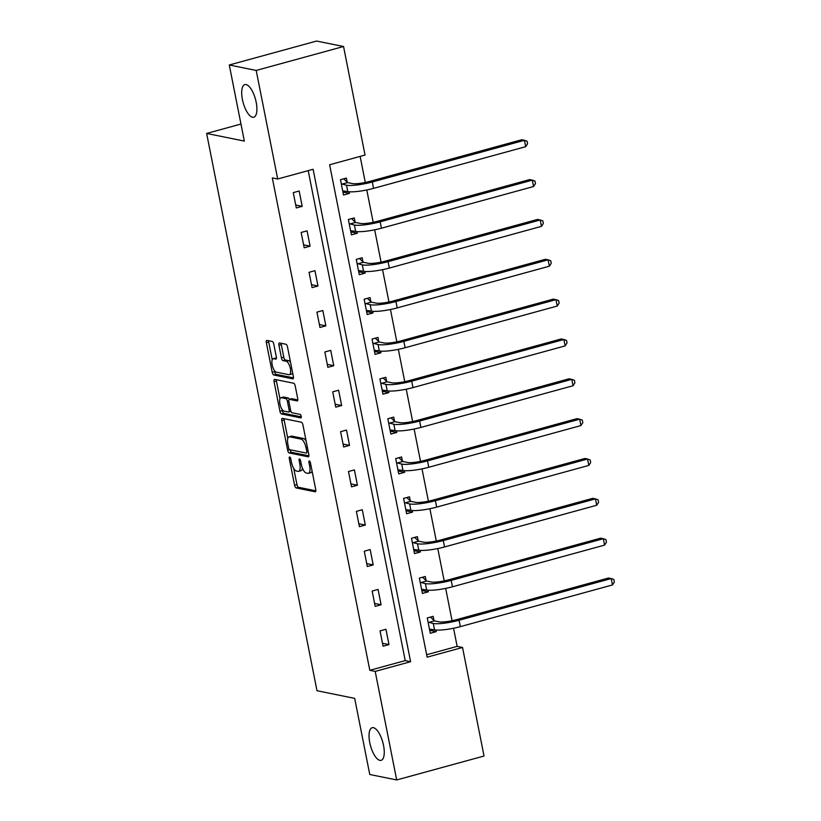 <?xml version="1.0" encoding="UTF-8"?>
<svg xmlns="http://www.w3.org/2000/svg" width="821" height="821" viewBox="0 0 821 821"><rect width="100%" height="100%" fill="white"/><g stroke="black" fill="none" stroke-linecap="round" stroke-linejoin="round"><path stroke-width="1.23" d="M289.69 456.969A1.816 0.688 -105.3 0 0 289.556 456.969A1.816 0.688 -105.3 0 0 289.3 458.57L294.575 485.211A2.596 0.985 -105.3 0 0 296.124 487.931L315.161 491.789A2.596 0.985 -105.3 0 0 315.346 491.779A2.596 0.985 -105.3 0 0 315.726 489.49L310.451 462.859A1.816 0.688 -105.3 0 0 309.363 460.95A1.816 0.688 -105.3 0 0 309.23 460.961A1.816 0.688 -105.3 0 0 308.963 462.562L309.65 466.01A8.302 3.14 -105.3 0 1 308.46 473.327A8.302 3.14 -105.3 0 1 307.854 473.337L306.264 473.019A8.302 3.14 -105.3 0 1 301.297 464.317L300.609 460.868A1.816 0.688 -105.3 0 0 299.521 458.96A1.816 0.688 -105.3 0 0 299.398 458.96A1.816 0.688 -105.3 0 0 299.131 460.56L299.819 464.009A8.302 3.14 -105.3 0 1 298.628 471.336A8.302 3.14 -105.3 0 1 298.023 471.346L296.432 471.028A8.302 3.14 -105.3 0 1 291.465 462.315L290.778 458.867A1.816 0.688 -105.3 0 0 289.69 456.969M252.55 117.259A16.923 6.394 -105.3 0 0 253.781 117.229A16.923 6.394 -105.3 0 0 255.865 100.767A16.923 6.394 -105.3 0 0 246.074 84.573A16.923 6.394 -105.3 0 0 244.843 84.594A16.923 6.394 -105.3 0 0 242.749 101.065A16.923 6.394 -105.3 0 0 252.55 117.259M379.887 760.359A16.923 6.394 -105.3 0 0 381.118 760.338A16.923 6.394 -105.3 0 0 383.212 743.867A16.923 6.394 -105.3 0 0 373.411 727.673A16.923 6.394 -105.3 0 0 372.18 727.704A16.923 6.394 -105.3 0 0 370.086 744.165A16.923 6.394 -105.3 0 0 379.887 760.359M273.804 344.194A2.596 0.985 -105.3 0 0 272.254 341.474L266.917 340.397A2.596 0.985 -105.3 0 0 266.722 340.397A2.596 0.985 -105.3 0 0 266.353 342.685L272.213 372.272A2.596 0.985 -105.3 0 0 273.762 374.992L292.799 378.85A2.596 0.985 -105.3 0 0 292.984 378.85A2.596 0.985 -105.3 0 0 293.364 376.562L287.504 346.975A2.596 0.985 -105.3 0 0 285.944 344.256L279.499 342.942A2.596 0.985 -105.3 0 0 279.304 342.952A2.596 0.985 -105.3 0 0 278.935 345.241L281.439 357.894A2.596 0.985 -105.3 0 0 282.999 360.624L286.201 361.271A6.937 2.627 -105.3 0 1 290.213 367.911A6.937 2.627 -105.3 0 1 289.361 374.674A6.937 2.627 -105.3 0 1 288.848 374.684L276.318 372.139A6.937 2.627 -105.3 0 1 272.305 365.489A6.937 2.627 -105.3 0 1 273.157 358.736A6.937 2.627 -105.3 0 1 273.67 358.726L275.753 359.146A2.596 0.985 -105.3 0 0 275.948 359.146A2.596 0.985 -105.3 0 0 276.318 356.858L273.804 344.194M396.687 779.95L369.758 774.49L354.682 698.373L316.988 690.728L206.635 133.443L244.34 141.089L229.275 64.982L256.203 70.442L343.547 46.51L365.037 155.056L329.632 164.764L427.136 657.169L462.541 647.471L484.031 756.018L396.687 779.95L375.197 671.404L410.603 661.705L313.109 169.29L277.693 178.988L256.203 70.442M277.693 178.988L272.305 177.9L369.809 670.316L375.197 671.404M282.352 418.361A2.596 0.985 -105.3 0 0 282.167 418.361A2.596 0.985 -105.3 0 0 281.788 420.65L287.648 450.236A2.596 0.985 -105.3 0 0 289.208 452.956L308.234 456.815A2.596 0.985 -105.3 0 0 308.429 456.815A2.596 0.985 -105.3 0 0 308.799 454.526L302.939 424.939A2.596 0.985 -105.3 0 0 301.389 422.22L282.352 418.361M279.93 411.249L274.07 381.673A2.596 0.985 -105.3 0 1 274.44 379.384A2.596 0.985 -105.3 0 1 274.635 379.374L293.661 383.233A2.596 0.985 -105.3 0 1 295.221 385.962L297.725 398.616A2.596 0.985 -105.3 0 1 297.356 400.905A2.596 0.985 -105.3 0 1 297.161 400.915L289.444 399.345A2.596 0.985 -105.3 0 0 289.259 399.355A2.596 0.985 -105.3 0 0 288.889 401.633L290.552 410.038A2.596 0.985 -105.3 0 0 292.102 412.758L300.137 414.389A1.816 0.688 -105.3 0 1 301.194 416.124A1.816 0.688 -105.3 0 1 300.968 417.899A1.816 0.688 -105.3 0 1 300.835 417.899L281.48 413.969A2.596 0.985 -105.3 0 1 279.93 411.249L282.291 410.603L282.034 409.299M240.964 124.043L206.635 133.443M369.809 670.316L405.215 660.607L308.203 170.635M388.98 644.598L385.952 629.266L380.051 630.887L383.079 646.209L388.98 644.598L382.504 643.284M381.098 604.749L378.06 589.427L372.159 591.048L375.187 606.37L381.098 604.749L374.612 603.435M373.206 564.91L370.168 549.588L364.267 551.199L367.305 566.531L373.206 564.91L366.72 563.596M365.314 525.071L362.277 509.738L356.376 511.36L359.413 526.682L365.314 525.071L358.828 523.757M357.422 485.221L354.395 469.899L348.494 471.521L351.521 486.843L357.422 485.221L350.947 483.908M349.541 445.382L346.503 430.06L340.602 431.672L343.64 447.004L349.541 445.382L343.055 444.069M341.649 405.543L338.611 390.211L332.71 391.833L335.748 407.154L341.649 405.543L335.163 404.219M333.757 365.694L330.73 350.372L324.818 351.993L327.856 367.315L333.757 365.694L327.281 364.38M325.865 325.855L322.838 310.533L316.937 312.144L319.964 327.466L325.865 325.855L319.39 324.541M317.984 286.016L314.946 270.684L309.045 272.305L312.083 287.627L317.984 286.016L311.498 284.692M310.092 246.167L307.054 230.845L301.153 232.466L304.191 247.788L310.092 246.167L303.606 244.853M302.2 206.328L299.172 191.006L293.271 192.617L296.299 207.939L302.2 206.328L295.724 205.014M426.653 654.737L457.153 646.384L453.561 628.239M452.073 620.727L445.67 588.4M444.192 580.888L437.788 548.561M436.3 541.049L429.896 508.712M428.408 501.2L422.004 468.873M420.516 461.361L414.123 429.034M412.635 421.522L406.231 389.185M404.743 381.673L398.339 349.346M396.851 341.834L390.447 309.496M388.959 301.995L382.565 269.657M381.077 262.145L374.674 229.818M373.186 222.306L366.782 189.969M365.294 182.467L360.132 156.401M433.981 620.481L433.16 616.335L427.259 617.956L430.296 633.278L436.197 631.657L435.879 630.035M426.099 580.642L425.278 576.496L419.367 578.107L422.405 593.429L428.305 591.818L427.987 590.186M418.207 540.793L417.386 536.647L411.485 538.268L414.513 553.59L420.414 551.969L420.095 550.347M410.315 500.954L409.494 496.808L403.593 498.419L406.631 513.751L412.532 512.13L412.204 510.508M402.423 461.115L401.602 456.969L395.701 458.58L398.739 473.902L404.64 472.291L404.322 470.659M394.542 421.265L393.721 417.119L387.82 418.741L390.847 434.063L396.748 432.441L396.43 430.82M386.65 381.426L385.829 377.28L379.928 378.892L382.955 394.224L388.867 392.602L388.538 390.981M378.758 341.577L377.937 337.431L372.036 339.052L375.074 354.374L380.975 352.763L380.646 351.131M370.866 301.738L370.045 297.592L364.144 299.213L367.182 314.535L373.083 312.914L372.765 311.292M362.985 261.899L362.164 257.753L356.263 259.364L359.29 274.696L365.191 273.075L364.873 271.443M355.093 222.05L354.272 217.904L348.371 219.525L351.409 234.847L357.309 233.236L356.981 231.604M347.201 182.211L346.38 178.065L340.479 179.686L343.517 195.008L349.418 193.387L349.099 191.765M229.275 64.982L316.619 41.05L343.547 46.51M457.153 646.384L462.541 647.471M405.215 660.607L410.603 661.705M436.197 631.657L430.378 630.477M428.305 591.818L422.487 590.638M420.414 551.969L414.605 550.788M412.532 512.13L406.713 510.949M404.64 472.291L398.821 471.11M396.748 432.441L390.929 431.261M388.867 392.602L383.048 391.422M380.975 352.763L375.156 351.583M373.083 312.914L367.264 311.734M365.191 273.075L359.372 271.895M357.309 233.236L351.491 232.056M349.418 193.387L343.599 192.206M298.628 471.336L300.989 470.69A8.302 3.14 -105.3 0 0 302.436 468.155M308.46 473.327L310.82 472.68A8.302 3.14 -105.3 0 0 312.072 471.08M293.754 468.493L296.935 484.554A2.596 0.985 -105.3 0 0 298.485 487.284L315.818 490.794M290.049 449.754A2.596 0.985 -105.3 0 0 291.568 452.309L308.901 455.829M284.045 418.7A2.596 0.985 -105.3 0 0 284.148 420.003L287.802 438.424M306.12 441.01A8.302 3.14 -105.3 0 0 303.442 438.476L292.019 436.156L289.659 436.803A8.302 3.14 -105.3 0 0 289.054 436.823A8.302 3.14 -105.3 0 0 287.863 444.14L288.582 447.773A1.816 0.688 -105.3 0 0 289.669 449.682L287.648 450.236M306.623 453.007L306.51 453.069A1.816 0.688 -105.3 0 1 306.377 453.069L289.669 449.682M306.51 453.069A1.816 0.688 -105.3 0 0 306.767 451.468L306.048 447.835A8.302 3.14 -105.3 0 0 301.081 439.122L289.659 436.803M292.019 436.156A8.302 3.14 -105.3 0 0 291.414 436.177L289.054 436.823M279.961 398.832L276.431 381.026L274.07 381.673M276.328 379.723A2.596 0.985 -105.3 0 0 276.431 381.026M297.828 399.919L291.804 398.698A2.596 0.985 -105.3 0 0 291.619 398.698A2.596 0.985 -105.3 0 0 291.455 398.801M301.297 416.863L283.84 413.322L281.48 413.969M281.439 397.723A6.937 2.627 -105.3 0 0 280.936 397.733A6.937 2.627 -105.3 0 0 280.074 404.486A6.937 2.627 -105.3 0 0 284.097 411.136L288.51 412.029A2.596 0.985 -105.3 0 0 288.694 412.029A2.596 0.985 -105.3 0 0 289.064 409.741L287.401 401.336A2.596 0.985 -105.3 0 0 285.852 398.616L281.439 397.723L283.799 397.077A6.937 2.627 -105.3 0 0 283.296 397.087L280.936 397.733M289.341 399.324A2.596 0.985 -105.3 0 0 288.212 397.969L285.852 398.616M283.799 397.077L288.212 397.969M282.291 410.603A2.596 0.985 -105.3 0 0 283.84 413.322M273.157 358.736L275.517 358.089A6.937 2.627 -105.3 0 1 276.03 358.079L276.42 358.161M289.361 374.674L291.722 374.027A6.937 2.627 -105.3 0 0 292.656 373.011M290.542 362.348A6.937 2.627 -105.3 0 0 288.561 360.624L286.201 361.271M281.193 343.291A2.596 0.985 -105.3 0 0 281.295 344.594L283.799 357.248A2.596 0.985 -105.3 0 0 285.359 359.978L288.561 360.624M274.337 370.415L274.573 371.626A2.596 0.985 -105.3 0 0 276.123 374.345L293.456 377.855M268.611 340.736A2.596 0.985 -105.3 0 0 268.713 342.039L272.223 359.752M429.773 630.641L433.17 629.574M430.481 617.064L434.381 620.871L439.184 621.846A13.218 2.289 -11.2 0 0 456.373 619.701L608.525 578.015L611.214 578.559L459.072 620.255A19.827 3.438 168.8 0 1 433.283 623.467L428.08 622.092M429.475 629.132L434.545 629.851L433.283 623.467M612.476 584.952L611.214 578.559L613.851 579.472L614.365 582.027L612.476 584.952L460.335 626.639A19.827 3.438 168.8 0 1 434.545 629.851M434.381 620.871L428.48 622.492M421.881 590.802L425.278 589.724M422.599 577.225L426.499 581.032L431.292 582.007A13.218 2.289 -11.2 0 0 448.482 579.862L600.633 538.176L603.322 538.72L451.181 580.406A19.827 3.438 168.8 0 1 425.391 583.618L420.188 582.253M421.584 589.283L426.663 590.001L425.391 583.618M604.595 545.103L603.322 538.72L605.97 539.633L606.473 542.188L604.595 545.103L452.443 586.789A19.827 3.438 168.8 0 1 426.663 590.001M426.499 581.032L420.598 582.643M414 550.963L417.396 549.885M414.708 537.386L418.607 541.183L423.41 542.158A13.218 2.289 -11.2 0 0 440.6 540.023L592.741 498.337L595.441 498.881L443.289 540.567A19.827 3.438 168.8 0 1 417.509 543.779L412.306 542.414M413.692 549.444L418.772 550.162L417.509 543.779M596.703 505.264L595.441 498.881L598.078 499.784L598.581 502.339L596.703 505.264L444.551 546.95A19.827 3.438 168.8 0 1 418.772 550.162M418.607 541.183L412.706 542.804M406.108 511.114L409.505 510.036M406.816 497.536L410.716 501.344L415.518 502.319A13.218 2.289 -11.2 0 0 432.708 500.174L584.86 458.487L587.549 459.031L435.397 500.718A19.827 3.438 168.8 0 1 409.617 503.94L404.414 502.565M405.81 509.605L410.88 510.323L409.617 503.94M588.811 465.425L587.549 459.031L590.186 459.945L590.699 462.5L588.811 465.425L436.669 507.111A19.827 3.438 168.8 0 1 410.88 510.323M410.716 501.344L404.815 502.965M398.216 471.275L401.613 470.197M398.934 457.697L402.834 461.505L407.627 462.48A13.218 2.289 -11.2 0 0 424.816 460.335L576.968 418.648L579.657 419.192L427.515 460.879A19.827 3.438 168.8 0 1 401.726 464.091L396.522 462.726M397.918 469.756L402.988 470.474L401.726 464.091M580.919 425.576L579.657 419.192L582.305 420.106L582.807 422.661L580.919 425.576L428.778 467.262A19.827 3.438 168.8 0 1 402.988 470.474M402.834 461.505L396.923 463.116M390.324 431.436L393.721 430.358M391.042 417.858L394.942 421.655L399.745 422.63A13.218 2.289 -11.2 0 0 416.935 420.496L569.076 378.799L571.775 379.353L419.623 421.04A19.827 3.438 168.8 0 1 393.834 424.252L388.641 422.887M390.026 429.917L395.106 430.635L393.834 424.252M573.037 385.737L571.775 379.353L574.413 380.256L574.916 382.812L573.037 385.737L420.886 427.423A19.827 3.438 168.8 0 1 395.106 430.635M394.942 421.655L389.041 423.277M382.442 391.586L385.839 390.509M383.15 378.009L387.05 381.816L391.853 382.791A13.218 2.289 -11.2 0 0 409.043 380.646L561.184 338.96L563.883 339.504L411.732 381.19A19.827 3.438 168.8 0 1 385.952 384.402L380.749 383.038M382.134 390.078L387.214 390.796L385.952 384.402M565.146 345.898L563.883 339.504L566.521 340.417L567.024 342.973L565.146 345.898L412.994 387.584A19.827 3.438 168.8 0 1 387.214 390.796M387.05 381.816L381.149 383.438M374.55 351.747L377.947 350.67M375.259 338.17L379.158 341.977L383.961 342.952A13.218 2.289 -11.2 0 0 401.151 340.807L553.303 299.121L555.991 299.665L403.85 341.351A19.827 3.438 168.8 0 1 378.06 344.563L372.857 343.199M374.253 350.228L379.323 350.947L378.06 344.563M557.254 306.048L555.991 299.665L558.629 300.578L559.142 303.134L557.254 306.048L405.112 347.735A19.827 3.438 168.8 0 1 379.323 350.947M379.158 341.977L373.257 343.589M366.659 311.898L370.055 310.831M367.377 298.331L371.277 302.128L376.069 303.103A13.218 2.289 -11.2 0 0 393.259 300.968L545.411 259.272L548.1 259.826L395.958 301.512A19.827 3.438 168.8 0 1 370.168 304.724L364.965 303.36M366.361 310.389L371.431 311.108L370.168 304.724M549.372 266.209L548.1 259.826L550.747 260.729L551.25 263.284L549.372 266.209L397.22 307.896A19.827 3.438 168.8 0 1 371.431 311.108M371.277 302.128L365.376 303.749M358.777 272.059L362.164 270.981M359.485 258.482L363.385 262.289L368.188 263.264A13.218 2.289 -11.2 0 0 385.377 261.119L537.519 219.433L540.218 219.977L388.066 261.663A19.827 3.438 168.8 0 1 362.287 264.875L357.084 263.51M358.469 270.55L363.549 271.269L362.287 264.875M541.48 226.36L540.218 219.977L542.855 220.89L543.358 223.445L541.48 226.36L389.328 268.057A19.827 3.438 168.8 0 1 363.549 271.269M363.385 262.289L357.484 263.91M350.885 232.22L354.282 231.142M351.593 218.643L355.493 222.45L360.296 223.415A13.218 2.289 -11.2 0 0 377.486 221.28L529.637 179.594L532.326 180.138L380.174 221.824A19.827 3.438 168.8 0 1 354.395 225.036L349.192 223.671M350.588 230.701L355.657 231.419L354.395 225.036M533.588 186.521L532.326 180.138L534.964 181.051L535.466 183.606L533.588 186.521L381.447 228.207A19.827 3.438 168.8 0 1 355.657 231.419M355.493 222.45L349.592 224.061M342.993 192.371L346.39 191.303M343.701 178.804L347.601 182.601L352.404 183.576A13.218 2.289 -11.2 0 0 369.594 181.431L521.745 139.744L524.434 140.299L372.293 181.985A19.827 3.438 168.8 0 1 346.503 185.197L341.3 183.832M342.696 190.862L347.765 191.58L346.503 185.197M525.697 146.682L524.434 140.299L527.072 141.202L527.585 143.757L525.697 146.682L373.555 188.368A19.827 3.438 168.8 0 1 347.765 191.58M347.601 182.601L341.7 184.222M290.603 458.21L289.3 458.57M310.266 462.202L308.963 462.562M300.435 460.212L299.131 460.56M301.163 463.639L299.819 464.009M310.995 465.64L309.65 466.01M298.485 487.284L296.124 487.931M296.935 484.554L294.575 485.211M291.568 452.309L289.208 452.956M284.148 420.003L281.788 420.65M308.121 451.098L306.767 451.468M307.403 447.466L306.048 447.835M303.442 438.476L301.081 439.122M291.804 398.698L289.444 399.345M290.418 409.371L289.064 409.741M288.787 400.956L287.401 401.336M276.03 358.079L273.67 358.726M285.359 359.978L282.999 360.624M283.799 357.248L281.439 357.894M281.295 344.594L278.935 345.241M276.123 374.345L273.762 374.992M274.573 371.626L272.213 372.272M268.713 342.039L266.353 342.685M460.335 626.639L459.072 620.255M452.443 586.789L451.181 580.406M444.551 546.95L443.289 540.567M436.669 507.111L435.397 500.718M428.778 467.262L427.515 460.879M420.886 427.423L419.623 421.04M412.994 387.584L411.732 381.19M405.112 347.735L403.85 341.351M397.22 307.896L395.958 301.512M389.328 268.057L388.066 261.663M381.447 228.207L380.174 221.824M373.555 188.368L372.293 181.985M291.619 398.698L289.259 399.355M290.973 411.403L288.694 412.029"/></g></svg>
